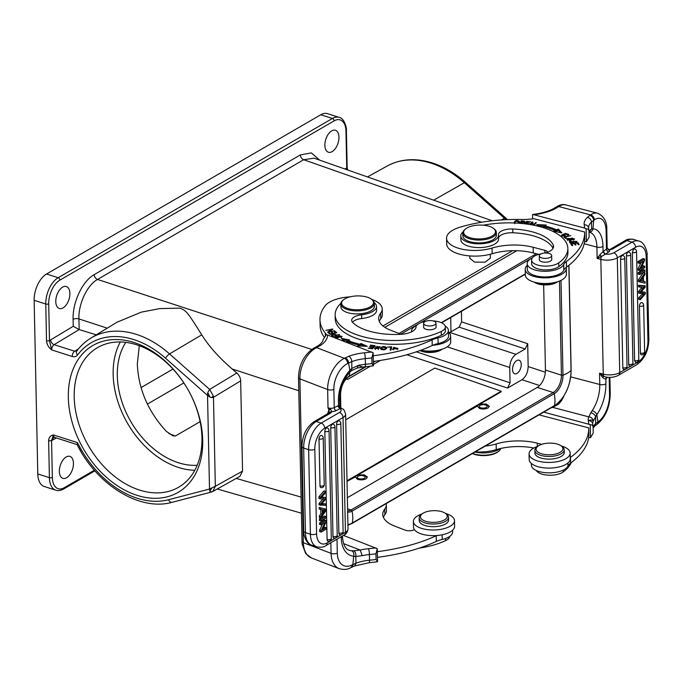 <?xml version="1.0" encoding="UTF-8"?>
<svg xmlns="http://www.w3.org/2000/svg" width="683" height="683" viewBox="0 0 683 683"><rect width="100%" height="100%" fill="white"/><g stroke="black" fill="none" stroke-linecap="round" stroke-linejoin="round"><path stroke-width="1.02" d="M607.409 248.757L609.637 249.799A6.915 3.014 -1.2 0 1 608.655 251.976A2.519 1.895 55.2 0 1 606.487 249.15L603.311 251.361A2.519 1.895 -124.8 0 0 605.48 254.178A7.965 3.466 178.8 0 0 613.744 252.804A4.405 3.116 59.9 0 1 617.312 257.875L619.72 372.619L637.999 362.007A16.776 9.34 -72.3 0 0 647.928 340.954L646.161 256.407A16.776 9.34 -72.3 0 0 635.591 247.263A4.405 3.116 -120.1 0 0 632.031 242.183L613.744 252.804M603.311 251.361L605.3 254.281L608.655 251.976M599.964 254.708L597.138 258.422L596.908 247.101A4.405 1.912 178.8 0 0 602.987 246.418L603.098 251.523L599.964 254.708L601.339 256.501L605.3 254.281M597.138 258.422L601.339 256.501A4.405 2.169 -75.3 0 0 600.844 259.395L597.138 258.422M633.892 239.485L638.87 241.073A21.173 11.79 -72.3 0 0 632.031 242.183L627.054 240.595A4.405 3.116 -120.1 0 0 624.919 240.749C626.909 239.195 629.897 238.777 633.892 239.485A21.173 11.79 107.7 0 0 627.054 240.595L612.335 249.141L608.809 249.867M606.513 377.153L605.761 378.706C605.189 379.244 604.114 378.8 602.534 377.375L603.849 376.29L606.256 377.11M592.724 423.784A29.147 12.687 -1.2 0 1 592.716 423.605L592.716 423.605A29.147 12.687 -1.2 0 1 593.228 421.104L595.593 416.809C594.953 414.701 593.365 413.36 590.829 412.771L592.135 410.696A4.405 2.271 34.7 0 1 596.865 414.641A29.352 14.471 104.7 0 0 605.864 383.812L605.983 378.561A2.519 1.895 55.2 0 1 606.53 377.153M565.755 204.883C563.398 204.157 560.683 204.593 557.618 206.172A4.405 3.449 60.4 0 1 559.889 205.924L558.831 206.582L590.607 214.914A25.373 12.507 -75.3 0 1 597.523 213.207L565.755 204.883A25.373 12.507 104.7 0 0 559.889 205.924M589.873 215.418L587.423 217.331C589.822 218.039 591.162 219.619 591.461 222.069L591.64 228.796L592.972 228.822L593.664 220.353L594.389 219.849A4.405 3.321 -124.8 0 0 590.607 214.914L589.873 215.418A4.405 3.321 55.2 0 1 593.664 220.353L591.461 222.069A29.147 12.687 -1.2 0 0 588.618 227.704L588.644 227.994A4.405 3.953 170.4 0 0 584.221 224.775A125.8 54.751 178.8 0 1 584.554 228.037L586.125 228.711C588.037 228.899 589.002 229.804 589.019 231.435L588.644 227.994M602.987 246.418A29.352 14.471 104.7 0 0 592.972 228.822A4.405 3.808 91.8 0 1 589.181 232.246M589.019 231.486A29.147 12.687 178.8 0 1 589.25 230.871L591.64 228.796L589.07 232.22M589.25 230.871L588.968 232.331M589.019 231.435L589.13 237.095L586.398 241.782L584.554 241.551M555.023 208.836L553.017 208.921L556.474 206.872L558.831 206.582L555.023 208.836A41.936 18.253 -1.2 0 1 533.952 214.769L584.554 228.037M532.783 214.445L533.952 214.769M586.398 241.782L586.125 228.711M532.535 214.547L532.62 218.901M566.361 261.504A20.968 9.127 -1.2 0 0 563.714 264.509A18.45 8.034 178.8 0 1 561.153 267.318A18.45 8.034 178.8 0 1 540.518 271.049A18.45 8.034 178.8 0 1 527.174 263.629L527.293 269.298A18.45 8.034 -1.2 0 0 540.629 276.717A18.45 8.034 -1.2 0 0 561.272 272.978A18.45 8.034 -1.2 0 0 563.834 270.169A20.968 9.127 178.8 0 1 566.122 267.437A20.968 9.127 178.8 0 1 566.48 267.164L566.361 261.504A125.8 54.751 178.8 0 0 584.639 232.263A125.8 54.751 178.8 0 0 584.631 231.998L534.038 218.731A41.936 18.253 -1.2 0 1 520.429 219.465A96.448 41.979 178.8 0 0 459.779 227.268A29.352 12.772 178.8 0 0 451.207 231.187A29.352 12.772 178.8 0 0 446.562 238.282L446.682 243.951A29.352 12.772 -1.2 0 0 462.22 254.844A29.352 12.772 -1.2 0 0 492.153 253.734A37.744 16.426 178.8 0 1 533.269 252.932L538.742 254.366M527.174 263.629A18.45 8.034 178.8 0 1 527.532 261.99A18.45 8.034 178.8 0 1 530.093 259.173A18.45 8.034 178.8 0 1 532.39 257.875M547.681 252.198A6.292 2.741 -1.2 0 0 544.846 250.337L533.15 247.272A37.744 16.426 -1.2 0 0 492.042 248.074A29.352 12.772 178.8 0 1 462.101 249.184A29.352 12.772 178.8 0 1 446.562 238.282M520.625 223.384L520.95 222.795L525.116 221.787L524.202 221.104L521.249 220.814L519.883 223.324M518.73 223.23L519.387 221.454C516.638 219.892 514.837 220.387 513.975 222.94L513.983 222.965M530.46 224.639L532.185 222.778L532.612 225.023M533.927 225.279L536.326 222.684L535.651 222.581L533.397 225.006L532.842 222.129L532.117 222.009L529.786 224.519M553.759 231.136L561.844 232.929L558.318 229.053L556.654 229.812A72.757 31.666 -1.2 0 0 544.983 225.936L546.255 225.049L536.667 224.579L542.737 227.482L543.839 226.722A70.656 30.752 178.8 0 1 555.185 230.487L553.759 231.136M525.654 223.922L526.234 223.128L529.547 223.136L526.508 222.76L527.216 221.787L530.734 221.813L526.755 221.326L524.928 223.836M573.703 239.75L574.557 238.837L567.829 238.444L566.95 239.383L573.703 239.75M563.851 237.018L565.814 238.495L566.591 238.299L565.037 237.129L570.834 235.601L563.851 237.018M571.039 240.834L569.315 241.859L576.136 241.441L575.154 242.013L575.496 242.328L576.998 241.406L572.806 241.347L572.866 242.149L570.817 242.508L570.245 241.859L571.048 241.227M570.698 243.635L571.91 245.624L572.772 245.513L571.773 243.874L574.258 243.549L575.163 245.026L576.017 244.907L575.112 243.438L577.348 243.139L578.313 244.71L579.175 244.599L577.997 242.678L570.698 243.635M565.234 235.772L563.671 235.908L562.28 235.174L567.974 234.448L567.334 235.072L567.991 235.302L568.845 234.44L565.464 233.381L561.392 235.2L565.242 236.181M498.556 238.179A12.584 5.473 178.8 0 1 512.839 232.766A47.801 20.806 178.8 0 1 532.117 235.541A47.801 20.806 178.8 0 1 553.042 248.339M531.579 260.035L531.664 263.809A14.676 6.386 -1.2 0 0 538.409 269.017A14.676 6.386 -1.2 0 0 550.754 269.52A14.676 6.386 -1.2 0 0 558.839 266.635A61.641 26.825 -1.2 0 0 567.94 252.206L567.855 248.424A61.641 26.825 178.8 0 1 558.762 262.861A14.676 6.386 178.8 0 1 538.332 265.243A14.676 6.386 178.8 0 1 531.579 260.035A14.676 6.386 178.8 0 1 541.209 253.82M460.76 235.985L460.837 239.759A18.868 8.213 -1.2 0 0 469.52 246.452A18.868 8.213 -1.2 0 0 497.087 242.269A18.868 8.213 -1.2 0 0 498.573 238.973L498.496 235.2A18.868 8.213 178.8 0 1 488.755 242.627A18.868 8.213 178.8 0 1 469.443 242.678A18.868 8.213 178.8 0 1 460.76 235.985A18.868 8.213 178.8 0 1 462.963 232.024M566.48 267.164A125.8 54.751 -1.2 0 0 584.759 237.923L584.639 232.263M566.122 267.437A20.55 8.939 178.8 0 1 566.284 268.479A20.55 8.939 178.8 0 1 563.04 273.439A20.55 8.939 178.8 0 1 540.057 277.597A20.55 8.939 178.8 0 1 525.201 269.341A20.55 8.939 178.8 0 1 527.208 265.363M525.201 269.341L525.321 275.001A20.55 8.939 -1.2 0 0 540.176 283.266A20.55 8.939 -1.2 0 0 563.159 279.108A20.55 8.939 -1.2 0 0 566.403 274.139L566.284 268.479M534.695 282.267A14.676 6.386 -1.2 0 0 543.344 284.299A14.676 6.386 -1.2 0 0 557.337 281.797M534.234 282.139L534.268 282.173A13.421 5.84 -1.2 0 0 543.591 284.888A13.421 5.84 -1.2 0 0 557.755 281.678L557.789 281.652M490.292 254.255L490.377 258.14L485.101 262.195L474.557 262.101L469.827 258.319L469.776 255.92M481.566 222.248L303.696 159.72L314.095 158.174L492.23 220.771M96.269 334.824L79.168 329.573L73.243 326.295L50.687 339.861A4.192 2.937 -121 0 0 54.119 344.676L79.168 329.573L78.921 318.918C78.306 303.926 87.228 285.016 97.541 279.449L311.772 349.448M201.767 334.832L169.546 353.905A92.316 65.312 59.9 0 0 136.301 334.354A92.316 65.312 59.9 0 0 90.899 338.085L117.058 322.197L141.304 312.148L159.685 308.605L179.885 308.144C186.638 310.748 187.449 312.233 201.767 334.832C208.691 346.05 218.842 357.44 232.203 368.999L298.761 390.744M46.538 341.013C46.896 344.463 48.604 347.434 51.669 349.918L49.483 340.8L46.538 341.013L45.761 304.029L34.15 300.324L37.787 473.951A20.968 11.671 107.7 0 0 44.224 486.484L55.835 490.189A20.968 11.671 -72.3 0 1 49.398 477.656L48.63 440.672C48.843 437.41 50.448 435.498 53.453 434.951L77.538 442.635L77.077 444.462C96.858 484.828 139.742 511.584 172.176 502.295L211.371 492.059L212.823 491.47L210.509 491.991L212.823 491.47L215.333 486.287L209.502 489.037L209.835 491.248L211.841 488.038M68.326 397.463A84.914 60.078 -120.1 0 0 137.121 495.354A84.914 60.078 -120.1 0 0 202.714 440.373A84.914 60.078 -120.1 0 0 133.919 342.482A84.914 60.078 -120.1 0 0 68.326 397.463M50.687 339.861A8.384 4.67 107.7 0 0 49.483 340.8L48.706 303.815A2.1 0.914 178.8 0 1 45.761 304.029A20.968 11.671 -72.3 0 1 58.183 277.716L332.382 118.475A20.968 11.671 -72.3 0 1 339.152 117.374L327.541 113.66A20.968 11.671 107.7 0 0 320.771 114.761L46.564 274.003A20.968 11.671 107.7 0 0 34.15 300.324M347.229 169.802L346.742 168.163A2.1 0.914 -1.2 0 0 347.177 167.6L346.401 130.607A2.1 0.914 178.8 0 1 345.965 131.179A18.868 10.51 -72.3 0 0 334.081 120.891L59.882 280.132A2.1 1.486 59.9 0 0 58.183 277.716L46.564 274.003M63.058 307.896A11.534 6.42 107.7 0 0 69.675 296.405A11.534 6.42 107.7 0 0 66.345 286.527A11.534 6.42 107.7 0 0 62.623 287.133A11.534 6.42 107.7 0 0 55.997 298.625A11.534 6.42 107.7 0 0 59.327 308.503A11.534 6.42 107.7 0 0 63.058 307.896M332.126 151.626A11.534 6.42 107.7 0 0 338.751 140.135A11.534 6.42 107.7 0 0 335.421 130.265A11.534 6.42 107.7 0 0 331.699 130.871A11.534 6.42 107.7 0 0 325.074 142.363A11.534 6.42 107.7 0 0 328.403 152.232A11.534 6.42 107.7 0 0 332.126 151.626M55.835 490.189C57.782 491.026 60.377 490.633 63.621 489.011A2.1 1.486 59.9 0 0 64.228 487.73A18.868 10.51 -72.3 0 1 52.343 477.443L51.566 440.45A8.384 4.67 107.7 0 0 52.779 439.989A4.192 2.988 -119.2 0 1 54.008 437.41L54.734 437.453A4.192 2.331 107.7 0 1 53.453 434.951L51.566 440.45A2.1 0.914 178.8 0 1 48.63 440.672M210.509 491.991L209.835 491.248M213.327 395.909L211.602 397.574L213.472 397.301L213.327 395.909L209.655 389.43L207.769 392.537L207.538 395.414L209.963 397.096L207.769 392.537M211.602 397.574L209.963 397.096M240.664 380.875L242.55 471.116L215.333 486.287L213.472 397.301L240.664 380.875C240.493 377.827 239.221 375.206 236.839 373.012L232.203 368.999M242.55 471.116L239.946 476.35M384.836 327.336L516.792 250.704M543.659 284.896L545.444 370.066A13.839 7.701 -72.3 0 1 537.248 387.432L347.357 497.711M461.409 311.32L461.623 321.881L459.147 327.14L525.201 348.97L527.686 343.711L528.164 366.566C527.899 372.517 525.833 376.905 521.957 379.722L539.613 385.554M449.115 332.792L459.147 327.14M525.201 348.97L515.955 354.34C512.079 357.158 510.005 361.538 509.749 367.488L510.073 382.804L507.589 388.064L521.957 379.722M517.005 373.405A7.129 3.97 107.7 0 0 521.103 366.301A7.129 3.97 107.7 0 0 519.037 360.197A7.129 3.97 107.7 0 0 516.741 360.573A7.129 3.97 107.7 0 0 512.643 367.676A7.129 3.97 107.7 0 0 514.7 373.78A7.129 3.97 107.7 0 0 517.005 373.405M380.311 360.445L373.396 364.466M370.314 366.25L347.673 379.406L346.204 378.886M66.61 477.75A11.534 6.42 107.7 0 0 73.235 466.258A11.534 6.42 107.7 0 0 69.905 456.381A11.534 6.42 107.7 0 0 66.183 456.987A11.534 6.42 107.7 0 0 59.558 468.478A11.534 6.42 107.7 0 0 62.887 478.356A11.534 6.42 107.7 0 0 66.61 477.75M501.365 219.952L504.43 218.244L464.32 182.711A4.192 1.255 131.5 0 1 465.627 182.481L506.223 218.432L504.43 218.244L505.787 219.687M507.324 219.619L506.257 218.466M386.16 503.627A29.352 12.772 178.8 0 1 386.313 504.797A29.352 12.772 178.8 0 1 384.76 509.04A37.744 16.426 -1.2 0 0 382.77 514.487A37.744 16.426 -1.2 0 0 394.928 526.209L405.147 530.136A6.292 2.741 -1.2 0 0 414.393 529.632A20.55 8.939 -1.2 0 0 436.71 535.532A20.968 9.127 -1.2 0 0 436.206 535.754A125.8 54.751 178.8 0 1 377.315 551.685M436.71 535.532A20.55 8.939 -1.2 0 0 449.158 532.509A20.55 8.939 -1.2 0 0 454.596 526.277L454.477 520.617A20.55 8.939 178.8 0 1 449.038 526.849A20.55 8.939 178.8 0 1 426.542 529.513A20.55 8.939 178.8 0 1 413.394 521.471A20.55 8.939 178.8 0 1 418.833 515.238A20.55 8.939 178.8 0 1 422.009 513.966M413.394 521.471L413.514 527.139A20.55 8.939 -1.2 0 0 414.393 529.632M383.402 517.304A37.744 16.426 178.8 0 1 384.879 514.7A29.352 12.772 -1.2 0 0 386.433 510.457L386.313 504.797M376.077 559.488L375.957 553.828L377.255 548.68L377.528 561.75L369.144 562.715A4.405 0.683 84.5 0 0 369.52 560.205A130.205 56.672 -1.2 0 0 376.077 559.488L377.528 561.75M377.255 548.68L343.429 535.421M353.751 550.831L360.197 550.02L362.169 555.68L355.783 556.483C356.142 553.793 355.467 551.907 353.751 550.831L351.608 550.771A4.405 3.415 -84.9 0 1 353.726 556.227L352.821 564.619A4.405 2.886 -116.1 0 1 351.54 567.325L354.742 565.908L355.997 563.219L351.907 565.072A20.968 12.926 -69 0 1 337.3 553.145L337.001 539.152M341.261 536.676L341.287 537.854A29.352 18.091 111 0 0 353.726 556.227L355.783 556.483L355.997 563.219A29.147 12.687 178.8 0 1 369.52 560.205L369.401 554.545A4.405 0.683 -95.5 0 0 368.521 548.705A33.544 14.599 -1.2 0 0 360.197 550.02L343.609 543.642M354.699 565.925L369.144 562.715M327.584 413.864L328.89 409.971L328.028 407.853L330.606 409.211L331.716 411.507L329.232 412.558L328.89 409.971L330.606 409.211M340.894 408.135L340.288 408.571L338.239 405.693A2.519 1.648 -116.1 0 0 340.134 408.665A7.965 3.466 178.8 0 1 339.468 412.472L321.181 423.093L316.203 421.505A4.405 3.116 59.9 0 0 314.078 421.659L329.035 412.967L330.922 412.95L329.232 412.558M348.014 528.915L345.615 414.163A12.371 5.387 178.8 0 1 343.028 417.552L345.436 532.296A12.371 5.387 -1.2 0 0 348.014 528.915C347.502 532.142 346.221 534.166 344.164 534.994A4.405 3.116 -120.1 0 0 345.436 532.296L327.157 542.908A4.405 3.116 59.9 0 1 325.885 545.606C323.896 547.16 320.908 547.578 316.912 546.878A21.173 11.79 -72.3 0 1 310.415 534.217L308.639 449.67L303.662 448.082A21.173 11.79 107.7 0 1 307.179 432.382A21.173 11.79 107.7 0 1 316.203 421.505L330.922 412.95L331.596 411.653L329.36 412.541M331.716 411.507L331.596 411.653A6.915 3.014 -1.2 0 0 336.147 410.62L340.288 408.571M315.315 348.339A25.373 15.632 111 0 0 299.905 378.886A4.405 1.912 178.8 0 1 298.488 377.52C298.923 364.773 303.884 355.066 313.386 348.39A4.405 2.732 -120.6 0 1 315.315 348.339L316.605 347.63L344.36 358.302A4.405 2.886 63.9 0 1 347.681 363.51A20.968 12.926 -69 0 0 333.867 389.336A4.405 1.912 178.8 0 1 327.644 389.549L299.905 378.886L303.337 542.695L331.076 553.367A4.405 1.912 -1.2 0 0 337.3 553.145M365.038 366.814L362.827 367.07L358.182 365.448L357.252 368.035L351.608 370.587L351.813 368.47L358.182 365.448A29.147 12.687 178.8 0 1 365.414 364.304A4.405 0.683 84.5 0 1 365.038 366.814L373.422 365.849L371.979 363.587L371.859 357.926L373.149 352.778L373.422 365.849M345.615 414.163C343.31 406.974 342.618 409.791 341.09 408.041L339.716 405.95L339.571 399.12C339.716 388.917 343.139 379.927 349.833 372.15A4.405 1.878 -137.3 0 0 349.833 370.408A29.352 18.091 111 0 0 338.409 400.46L338.512 405.565L339.682 406.24M371.859 357.926A130.205 56.672 178.8 0 1 365.294 358.643A29.147 12.687 -1.2 0 0 351.805 361.64L351.813 368.47L349.833 370.408L348.595 363.066L351.805 361.64C351.583 359.156 350.584 357.371 348.817 356.287L345.274 357.858A4.405 2.886 -116.1 0 1 348.595 363.066L347.681 363.51M323.255 339.34L326.337 334.679L327.575 335.003L373.149 352.778M320.515 345.41L316.605 347.63L314.675 347.681L318.21 345.666L320.515 345.41A41.936 18.253 -1.2 0 0 327.575 335.003M326.406 334.687A41.936 18.253 -1.2 0 0 325.33 333.142A96.448 41.979 178.8 0 1 319.977 319.815A96.448 41.979 178.8 0 1 325.057 305.89A29.352 12.772 178.8 0 1 331.281 301.22A29.352 12.772 178.8 0 1 350.148 296.84M379.296 321.403A37.744 16.426 178.8 0 1 380.781 318.799A29.352 12.772 -1.2 0 0 382.326 314.564L382.207 308.895A29.352 12.772 178.8 0 1 380.662 313.138A37.744 16.426 -1.2 0 0 378.672 318.585A37.744 16.426 -1.2 0 0 390.821 330.307L401.041 334.235A6.292 2.741 -1.2 0 0 401.228 334.311M319.977 319.815L320.096 325.475A96.448 41.979 -1.2 0 0 323.998 336.864M373.328 361.444A125.8 54.751 -1.2 0 0 432.219 345.521A20.968 9.127 178.8 0 1 432.723 345.291A20.968 9.127 178.8 0 1 438.127 343.558A18.45 8.034 -1.2 0 0 443.634 341.679A18.45 8.034 -1.2 0 0 448.518 336.079L448.398 330.418A18.45 8.034 178.8 0 1 443.515 336.019A18.45 8.034 178.8 0 1 438.008 337.897A20.968 9.127 -1.2 0 0 432.1 339.861A125.8 54.751 178.8 0 1 373.208 355.783M420.813 350.251A20.55 8.939 -1.2 0 0 445.29 347.937A20.55 8.939 -1.2 0 0 450.729 341.696L450.609 336.036A20.55 8.939 178.8 0 1 445.171 342.277A20.55 8.939 178.8 0 1 432.723 345.291M448.432 332.143A20.55 8.939 178.8 0 1 450.609 336.036M411.576 331.836L411.576 331.81A6.292 2.741 -1.2 0 0 411.576 331.81A18.45 8.034 178.8 0 1 411.507 331.195A18.45 8.034 178.8 0 1 416.391 325.595A18.45 8.034 178.8 0 1 416.775 325.407M445.137 325.987A18.45 8.034 178.8 0 1 448.398 330.418M371.706 299.402A29.352 12.772 178.8 0 1 382.207 308.895M393.195 347.989L393.878 347.348L397.113 348.364L392.426 349.226L397.984 348.39L393.195 347.989M335.396 336.506L334.858 337.24L341.491 337.06L342.046 336.309L335.396 336.506L335.695 337.462M339.485 334.568L336.48 335.037C333.808 333.774 332.16 333.859 331.528 335.293L333.082 336.412L339.485 334.568M345.675 341.961L346.853 341.38A72.757 31.666 -1.2 0 0 358.857 345.069L357.644 345.974L367.283 346.298L360.966 343.489L359.924 344.266A70.656 30.752 178.8 0 1 348.27 340.68L349.645 340.014L341.415 338.35L344.659 341.568M375.061 345.718L370.57 345.086L370.271 345.453L373.96 345.974L373.08 347.041L369.759 346.571L369.46 346.938L372.781 347.408L371.996 348.373L368.137 348.236L372.483 348.851L375.061 345.718M336.821 332.715L334.824 331.084L334.038 331.281L335.677 332.612L333.398 333.176L331.921 331.964L331.135 332.16L332.612 333.364L330.563 333.867L328.984 332.578L328.199 332.766L330.128 334.346L336.821 332.715M334.499 330.794L328.762 331.614L332.715 329.001L325.774 330.41L331.511 329.59L327.558 332.203L334.499 330.794M380.602 348.885C383.615 350.499 385.613 350.029 386.587 347.476C383.598 345.88 381.601 346.349 380.602 348.885L380.491 348.458M386.689 347.895L386.604 348.356M391.675 346.819L387.62 347.118L390.753 347.186L390.138 350.08L390.983 350.106L391.675 346.819M376.581 347.826L377.127 346.375L379.364 347.305L380.149 347.348L380.166 346.742L375.232 347.007L378.322 348.484L374.566 348.441L379.167 348.424L376.077 346.913L376.102 348.048M352.471 322.222A12.584 5.473 178.8 0 1 361.683 318.551A18.868 8.213 -1.2 0 0 376.598 310.193L376.521 306.419A18.868 8.213 178.8 0 1 361.606 314.778A12.584 5.473 -1.2 0 0 351.66 320.353A12.584 5.473 -1.2 0 0 352.616 322.376A47.801 20.806 -1.2 0 0 364.372 329.513A47.801 20.806 -1.2 0 0 400.579 334.346A16.776 7.3 -1.2 0 0 415.998 327.174A14.676 6.386 178.8 0 1 425.654 321.326M335.148 314.957L335.225 318.73A61.641 26.825 -1.2 0 0 355.075 337.88A61.641 26.825 -1.2 0 0 441.32 335.268A14.676 6.386 -1.2 0 0 445.401 330.717L445.325 326.944A14.676 6.386 178.8 0 1 441.235 331.494A61.641 26.825 178.8 0 1 354.998 334.107A61.641 26.825 178.8 0 1 335.148 314.957A61.641 26.825 178.8 0 1 340.399 303.79A18.868 8.213 178.8 0 1 340.86 303.354M397.105 348.236L397.865 348.953M393.28 349.909L393.263 349.115M397.13 349.67L397.113 348.364M341.218 336.668L341.705 336.898M339.425 335.686L341.21 336.36L337.419 337.88L335.695 337.197L339.425 335.686M335.729 335.643L333.441 336.309M333.432 335.916L332.314 335.037L332.339 336.173M332.348 335.916L332.331 335.114C333.116 334.2 334.243 334.252 335.72 335.259M360.966 343.489L360.983 344.625L364.551 346.204M358.874 346.016L358.857 345.069M342.84 339.767L348.279 340.86M354.153 343.822A70.656 30.752 -1.2 0 1 348.296 341.816L348.27 340.68M358.857 345.128A70.656 30.752 -1.2 0 0 359.95 345.393L360.983 344.625M359.924 344.266L359.95 345.393M372.807 348.467L372.781 347.408M373.106 348.099L373.08 347.041M373.985 347.032L373.96 345.974M334.824 331.084L334.841 331.938M329.01 333.432L328.984 332.578M331.938 332.809L331.921 331.964M331.528 330.12L331.511 329.59M332.723 329.471L332.715 329.001M380.67 348.996L381.379 348.236M385.844 347.963L386.535 348.492M385.835 349.244L385.835 347.86L384.7 349.269L381.353 348.467L382.437 347.109L385.835 347.86M390.77 347.929L391.436 347.946M390.403 350.089L390.753 347.186M374.643 348.142L374.651 348.714M433.013 320.908A14.676 6.386 178.8 0 1 440.595 322.385A14.676 6.386 178.8 0 1 445.325 326.944M340.817 303.952L340.885 306.974A16.776 7.3 -1.2 0 0 346.281 312.182A16.776 7.3 -1.2 0 0 364.449 313.181A16.776 7.3 -1.2 0 0 374.421 306.274L374.361 303.252A16.776 7.3 178.8 0 1 369.921 308.34A16.776 7.3 178.8 0 1 346.221 309.16A16.776 7.3 178.8 0 1 340.817 303.952A16.776 7.3 178.8 0 1 342.832 300.383L343.558 299.786A15.931 6.932 178.8 0 1 345.863 298.343A15.931 6.932 178.8 0 1 368.376 297.566A15.931 6.932 178.8 0 1 371.45 299.205A15.931 6.932 178.8 0 1 369.281 307.35A15.931 6.932 178.8 0 1 346.776 308.127A15.931 6.932 178.8 0 1 343.558 299.786M371.45 299.205L372.192 299.769A16.776 7.3 178.8 0 1 374.361 303.252M374.284 302.654A18.868 8.213 178.8 0 1 376.521 306.419M423.673 326.662A6.292 2.741 -1.2 0 0 423.58 327.166A6.292 2.741 -1.2 0 0 425.611 329.121A6.292 2.741 -1.2 0 0 434.499 328.813A6.292 2.741 -1.2 0 0 436.164 326.901A6.292 2.741 -1.2 0 0 436.044 326.406M423.989 322.427A6.181 2.689 178.8 0 1 430.845 320.583A6.181 2.689 178.8 0 1 435.976 323.127A6.181 2.689 178.8 0 1 435.6 324.084A6.181 2.689 178.8 0 1 428.736 325.928A6.181 2.689 178.8 0 1 423.605 323.383A6.181 2.689 178.8 0 1 423.989 322.427M420.361 350.413A14.676 6.386 -1.2 0 0 425.202 351.608A14.676 6.386 -1.2 0 0 441.662 349.354M419.951 350.558A13.421 5.84 -1.2 0 0 425.663 352.223A13.421 5.84 -1.2 0 0 442.089 349.235L442.123 349.209M321.001 524.877L319.507 524.399L319.473 523.016L324.604 520.036L326.098 520.514L326.124 522L322.222 530.059L326.243 527.72L326.278 529.103L321.147 532.083L321.121 530.597L325.023 522.538L321.001 524.877L320.967 523.494L319.473 523.016M321.147 532.083L319.653 531.605L319.627 530.119L322.624 523.929M323.127 528.19L324.749 527.242L326.243 527.72M320.677 509.458L319.183 508.98L319.149 507.452L325.859 509.134L325.885 510.696L320.856 518.124L320.822 516.485L322.35 514.308L322.256 509.757L320.677 509.458L320.643 507.93L319.149 507.452M320.856 518.124L319.362 517.646L319.328 516.006L320.856 513.838L320.762 509.475M320.916 520.967L319.422 520.489L319.396 519.046L324.519 516.066L326.013 516.544L326.039 517.987L320.916 520.967L320.882 519.524L319.396 519.046M327.089 539.561A2.723 1.187 -1.2 0 0 329.889 539.561A2.723 1.187 -1.2 0 0 331.306 538.486A2.723 2.723 0 0 1 328.002 541.209A2.715 1.511 -72.3 0 1 327.089 539.561L324.826 431.511A2.715 1.511 -72.3 0 1 326.44 428.096A2.715 1.511 -72.3 0 1 327.174 427.925L327.439 428.01M336.608 424.339A2.715 1.511 -72.3 0 1 338.222 420.924A2.715 1.511 -72.3 0 1 338.956 420.754A2.715 1.511 -72.3 0 1 339.169 420.813A2.723 2.723 0 0 1 340.826 423.264A2.723 1.187 178.8 0 1 340.108 424.092A2.723 1.187 178.8 0 1 336.608 424.339L338.888 533.047A2.723 1.187 -1.2 0 0 342.379 532.8A2.723 1.187 -1.2 0 0 343.105 531.972L340.826 423.264M343.105 531.972A2.723 2.723 0 0 1 339.793 534.687A2.715 1.511 -72.3 0 1 338.888 533.047M333.065 424.177A2.715 1.511 -72.3 0 1 333.278 424.237A2.723 2.723 0 0 1 334.935 426.687A2.723 1.187 178.8 0 1 334.209 427.515A2.723 1.187 178.8 0 1 330.717 427.763A2.715 1.511 -72.3 0 1 332.322 424.348A2.715 1.511 -72.3 0 1 333.065 424.177M332.988 536.462A2.723 1.187 -1.2 0 0 336.488 536.223A2.723 1.187 -1.2 0 0 337.214 535.395A2.723 2.723 0 0 1 333.902 538.11A2.715 1.511 -72.3 0 1 332.988 536.462L330.717 427.763M321.369 435.404A2.715 1.511 -72.3 0 1 321.582 435.464A2.723 2.723 0 0 1 323.238 437.914A2.723 1.187 178.8 0 1 322.513 438.742A2.723 1.187 178.8 0 1 319.021 438.99A2.715 1.511 -72.3 0 1 320.626 435.583A2.715 1.511 -72.3 0 1 321.369 435.404M320.003 485.937A2.723 1.187 -1.2 0 0 323.503 485.69A2.723 1.187 -1.2 0 0 324.22 484.862A2.723 2.723 0 0 1 320.908 487.585A2.715 1.511 -72.3 0 1 320.003 485.937L319.021 438.99M323.324 498.453L319.063 503.491L319.098 504.882L325.774 505.369L325.748 503.917L321.292 504.225L325.646 499.256L325.612 497.523L321.155 497.514L325.518 492.836L325.484 491.359L320.421 497.224L320.455 498.897L318.961 498.428L318.927 496.746L323.99 490.881L325.484 491.359M325.748 503.917L321.958 503.593M325.612 497.523L321.667 497.002M319.627 530.119L321.121 530.597M326.098 520.514L320.967 523.494M320.856 513.838L322.35 514.308M319.328 516.006L320.822 516.485M320.643 507.93L325.859 509.134M322.888 513.548L325.33 510.192L322.811 509.851L322.888 513.548M323.836 509.714L322.794 511.106M326.013 516.544L320.882 519.524M320.592 505.36L320.558 503.969L324.818 498.931L320.455 498.897M320.558 503.969L319.063 503.491M320.421 497.224L318.927 496.746M377.434 557.345A125.8 54.751 -1.2 0 0 436.326 541.414A20.968 9.127 178.8 0 1 442.234 539.459A18.45 8.034 -1.2 0 0 447.732 537.581A18.45 8.034 -1.2 0 0 452.616 531.98L452.581 530.256M419.251 548.125A61.641 26.825 -1.2 0 0 445.615 540.603A14.676 6.386 -1.2 0 0 449.687 536.454M445.564 513.471A20.55 8.939 178.8 0 1 454.477 520.617M419.191 517.953L419.242 520.6A14.676 6.386 -1.2 0 0 420.6 523.195A14.676 6.386 -1.2 0 0 437.137 526.465A14.676 6.386 -1.2 0 0 448.594 519.985L448.535 517.338A14.676 6.386 178.8 0 1 437.077 523.827A14.676 6.386 178.8 0 1 420.54 520.548A14.676 6.386 178.8 0 1 419.191 517.953A14.676 6.386 178.8 0 1 420.959 514.828L422.034 513.94A13.421 5.84 178.8 0 1 433.722 510.671A13.421 5.84 178.8 0 1 445.529 513.445A13.421 5.84 178.8 0 1 446.016 513.855A13.421 5.84 178.8 0 1 439.468 521.718A13.421 5.84 178.8 0 1 421.659 519.174A13.421 5.84 178.8 0 1 422.034 513.94M445.529 513.445L446.648 514.29A14.676 6.386 178.8 0 1 447.186 514.743A14.676 6.386 178.8 0 1 448.535 517.338M472.602 453.435A16.776 7.3 -1.2 0 0 475.018 454.212A16.776 7.3 -1.2 0 0 498.189 451.617A16.776 7.3 -1.2 0 0 498.829 451.13A16.776 7.3 -1.2 0 0 500.733 448.458M472.371 453.563A15.931 6.932 -1.2 0 0 475.488 454.647A15.931 6.932 -1.2 0 0 497.497 452.18A15.931 6.932 -1.2 0 0 498.103 451.728L498.829 451.13M475.214 451.915A29.352 12.772 -1.2 0 0 496.259 449.636L496.14 443.967A37.744 16.426 -1.2 0 1 537.256 443.173L541.704 444.334M496.14 443.967A29.352 12.772 178.8 0 1 485.314 446.05M531.365 463.467L531.4 465.191A18.45 8.034 -1.2 0 0 544.735 472.61A18.45 8.034 -1.2 0 0 565.37 468.88A18.45 8.034 -1.2 0 0 567.94 466.071A20.968 9.127 178.8 0 1 570.578 463.065A125.8 54.751 -1.2 0 0 588.866 433.816L588.746 428.156A125.8 54.751 178.8 0 0 588.737 427.899L539.015 414.863M588.746 428.156A125.8 54.751 178.8 0 1 570.467 457.405A20.968 9.127 -1.2 0 0 570.245 457.567M561.23 445.914A20.55 8.939 178.8 0 1 570.151 453.051A20.55 8.939 178.8 0 1 566.899 458.02A20.55 8.939 178.8 0 1 543.916 462.178A20.55 8.939 178.8 0 1 529.06 453.913A20.55 8.939 178.8 0 1 532.313 448.944A20.55 8.939 178.8 0 1 537.675 446.409M529.06 453.913L529.18 459.574A20.55 8.939 -1.2 0 0 544.035 467.838A20.55 8.939 -1.2 0 0 567.018 463.68A20.55 8.939 -1.2 0 0 570.271 458.711L570.151 453.051M588.661 437.453L590.505 437.683L590.232 424.604L543.694 412.148M590.232 424.604C592.144 424.792 593.1 425.705 593.117 427.327L593.237 432.988L590.505 437.683M550.831 407.999A41.936 18.253 -1.2 0 0 552.726 407.392A4.405 2.331 -108.7 0 0 552.24 407.179M592.716 423.605L592.75 423.887A4.405 3.953 170.4 0 0 592.75 423.887A4.405 3.953 170.4 0 0 588.328 420.668A125.8 54.751 178.8 0 1 588.652 423.938M592.75 423.895L593.117 427.327M593.117 427.379A29.147 12.687 178.8 0 1 595.661 423.648L597.89 421.915L596.865 414.641L595.593 416.809L595.661 423.648L594.637 426.158L597.42 424.049A4.405 3.321 -124.8 0 0 598.615 421.411A20.968 10.339 -75.3 0 0 609.535 394.663A4.405 1.912 -1.2 0 0 610.235 393.596C609.919 406.88 605.65 417.031 597.42 424.049M590.829 412.771L588.823 416.861C591.427 417.245 592.895 418.662 593.228 421.104C592.451 419.849 590.821 419.704 588.328 420.668A33.544 14.599 -1.2 0 1 588.823 416.861L552.726 407.392L558.429 404.268L561.17 401.16A4.405 2.066 32.2 0 0 560.162 400.998M598.615 421.411L597.89 421.915A4.405 3.321 55.2 0 1 596.711 424.553M558.429 404.268L557.106 403.986M570.74 376.879L599.785 384.495L599.546 373.174L603.251 374.147A4.405 2.169 -75.3 0 0 603.849 376.29L599.546 373.174L602.534 377.375M496.259 449.636A37.744 16.426 178.8 0 1 533.841 448.014M536.326 470.502A14.676 6.386 -1.2 0 0 542.712 474.352A14.676 6.386 -1.2 0 0 563.142 471.97A61.641 26.825 -1.2 0 0 571.261 462.562M474.958 452.061A18.868 8.213 -1.2 0 0 500.323 448.552M534.866 450.396L534.917 453.034A14.676 6.386 -1.2 0 0 537.538 456.577A14.676 6.386 -1.2 0 0 554.041 458.745A14.676 6.386 -1.2 0 0 564.269 452.419L564.209 449.781A14.676 6.386 178.8 0 1 553.99 456.099A14.676 6.386 178.8 0 1 537.487 453.939A14.676 6.386 178.8 0 1 534.866 450.396A14.676 6.386 178.8 0 1 536.625 447.271L537.709 446.375A13.421 5.84 178.8 0 1 560.53 445.436A13.421 5.84 178.8 0 1 561.195 445.888A13.421 5.84 178.8 0 1 556.645 453.777A13.421 5.84 178.8 0 1 538.494 452.479A13.421 5.84 178.8 0 1 537.709 446.375M561.195 445.888L562.314 446.733A14.676 6.386 178.8 0 1 564.209 449.781M139.298 345.709L137.309 364.124C138.487 389.216 148.16 411.627 166.345 431.366L172.799 435.78L175.394 436.01L200.119 421.65M480.67 403.696L489.387 406.223L488.097 407.947C485.511 409.177 482.616 409.339 479.423 408.434L477.101 405.77L501.177 391.786L501.185 391.222L434.798 368.069L345.726 419.797M477.016 406.291L358.695 474.54L367.411 477.067L366.122 478.792C363.535 480.021 360.641 480.183 357.44 479.278L355.117 476.614L358.695 474.54M355.032 477.093L347.015 481.319M125.792 342.371A75.48 53.402 -120.1 0 0 117.305 375.735A75.48 53.402 -120.1 0 0 197.182 465.294M194.809 470.263A80.722 57.116 59.9 0 1 113.156 374.412A80.722 57.116 59.9 0 1 120.302 341.97M136.557 344.77A80.722 57.116 -120.1 0 0 97.541 347.621A80.722 57.116 -120.1 0 0 74.199 397.036A80.722 57.116 -120.1 0 0 139.605 490.087A80.722 57.116 -120.1 0 0 178.622 487.235A80.722 57.116 -120.1 0 0 201.955 437.82A80.722 57.116 -120.1 0 0 136.557 344.77M347.007 480.764L501.185 391.222M367.411 477.033L364.116 474.805L357.824 475.044M355.365 476.469L355.049 477.229M363.928 475.914A3.987 1.733 -1.2 0 0 359.608 475.675A3.987 1.733 -1.2 0 0 357.243 477.315A3.987 1.733 -1.2 0 0 358.524 478.552A3.987 1.733 -1.2 0 0 362.844 478.792A3.987 1.733 -1.2 0 0 365.209 477.152A3.987 1.733 -1.2 0 0 363.928 475.914M489.387 406.24L486.1 403.96L479.808 404.199M477.349 405.625L477.024 406.394M485.357 404.891A3.987 1.733 -1.2 0 0 481.276 404.908A3.987 1.733 -1.2 0 0 479.218 406.47A3.987 1.733 -1.2 0 0 481.054 407.888A3.987 1.733 -1.2 0 0 485.135 407.879A3.987 1.733 -1.2 0 0 487.184 406.308A3.987 1.733 -1.2 0 0 485.357 404.891M483.299 225.202A61.641 26.825 178.8 0 1 539.502 226.568A61.641 26.825 178.8 0 1 567.855 248.424M545.179 253.009A16.776 7.3 -1.2 0 0 553.546 246.486A16.776 7.3 -1.2 0 0 553.29 245.282A47.801 20.806 -1.2 0 0 532.04 231.768A47.801 20.806 -1.2 0 0 512.762 228.993A12.584 5.473 -1.2 0 0 498.462 234.713A12.584 5.473 -1.2 0 0 498.479 234.909A18.868 8.213 178.8 0 1 498.496 235.2M539.348 259.105A6.292 2.741 -1.2 0 0 539.254 259.608A6.292 2.741 -1.2 0 0 542.148 261.837A6.292 2.741 -1.2 0 0 550.84 260.863A6.292 2.741 -1.2 0 0 551.83 259.344A6.292 2.741 -1.2 0 0 551.719 258.848M462.801 233.116L462.861 235.942A16.776 7.3 -1.2 0 0 470.57 241.893A16.776 7.3 -1.2 0 0 487.739 241.85A16.776 7.3 -1.2 0 0 496.396 235.242L496.336 232.408A16.776 7.3 178.8 0 1 493.681 236.463A16.776 7.3 178.8 0 1 470.51 239.059A16.776 7.3 178.8 0 1 462.801 233.116A16.776 7.3 178.8 0 1 464.816 229.539L465.533 228.95A15.931 6.932 178.8 0 1 466.139 228.489A15.931 6.932 178.8 0 1 488.157 226.022A15.931 6.932 178.8 0 1 493.425 228.361A15.931 6.932 178.8 0 1 492.964 235.524A15.931 6.932 178.8 0 1 470.954 237.991A15.931 6.932 178.8 0 1 465.533 228.95M539.374 255.322A6.181 2.689 178.8 0 1 545.982 253.009A6.181 2.689 178.8 0 1 551.651 255.57A6.181 2.689 178.8 0 1 551.548 256.065A6.181 2.689 178.8 0 1 544.949 258.387A6.181 2.689 178.8 0 1 539.28 255.826A6.181 2.689 178.8 0 1 539.374 255.322M493.425 228.361L494.176 228.925A16.776 7.3 178.8 0 1 496.336 232.408M520.497 223.375L521.249 220.814M524.22 221.642L524.202 221.104M524.313 222.257L524.792 222.419M521.163 222.812L521.786 221.258L523.895 221.48L524.331 222.991M523.895 221.48C524.783 222.334 523.87 222.649 521.155 222.41M514.077 222.974L514.675 222.299M518.704 221.958L519.353 222.487M518.704 223.23L518.704 221.89L517.893 223.17M514.82 222.999L515.665 221.13L518.704 221.89M532.134 222.829L532.117 222.009M532.262 223.162L532.868 223.256L532.842 222.129M532.868 223.256L533.235 225.142M535.668 223.401L535.651 222.581M555.202 231.46L555.185 230.487M539.305 225.834L544.983 226.116M545 227.038L544.983 225.936M556.654 229.812L556.679 230.939L558.344 230.18L558.318 229.053M547.544 227.772A72.757 31.666 178.8 0 1 556.679 230.939M558.344 230.18L560.581 232.647M526.781 222.376L526.755 221.326M573.703 239.093L574.249 239.4M567.283 239.938L567.821 239.596M569.357 240.151L567.812 239.366L572.217 238.043L573.694 238.845L569.366 240.536M565.054 237.932L565.037 237.129M569.665 242.465L571.065 241.961M572.875 242.2L573.797 241.62M576.136 241.662L576.64 241.936M577.775 243.84L577.997 242.678M571.338 244.685L571.791 244.625M574.685 244.249L575.129 244.19M578.014 243.805L578.552 244.685M575.393 244.992L575.112 243.438M572.158 245.59L571.773 243.874M561.776 235.755L562.288 235.422M567.983 234.764L568.469 235.012M641.619 266.72L643.241 265.772L644.735 266.25L644.769 267.634L639.638 270.605L639.612 269.128L643.514 261.068L639.493 263.407L639.459 262.024L637.965 261.546L643.096 258.567L644.59 259.045L644.615 260.522L640.714 268.59L644.735 266.25M639.493 263.407L637.999 262.929L637.965 261.546M639.638 270.605L638.153 270.135L638.118 268.65L641.115 262.46M643.48 281.174L645.059 281.669L645.094 283.197L639.877 281.985L639.851 280.431L644.88 272.995L644.914 274.643L643.386 276.811L643.48 281.37L645.059 281.669M639.877 281.985L638.383 281.516L638.357 279.953L643.386 272.526L644.88 272.995M638.204 272.654L643.326 269.683L644.82 270.161L644.846 271.603L639.723 274.575L639.698 273.132L638.204 272.654L638.229 274.105L639.723 274.575M632.338 252.539L633.218 249.807A2.715 1.511 -72.3 0 1 633.944 249.133A2.715 1.511 -72.3 0 1 634.9 249.013A2.723 2.723 0 0 1 636.556 251.464A2.723 1.187 178.8 0 1 635.139 252.539A2.723 1.187 178.8 0 1 632.338 252.539L634.601 360.59A2.723 1.187 -1.2 0 0 637.401 360.59A2.723 1.187 -1.2 0 0 638.818 359.514L636.556 251.464M634.601 360.59L635.514 362.238A2.723 2.723 0 0 0 638.818 359.514M622.153 255.647A2.715 1.511 -72.3 0 1 623.101 255.527A2.723 2.723 0 0 1 624.766 257.986A2.723 1.187 178.8 0 1 624.33 258.644A2.723 1.187 178.8 0 1 620.54 259.053A2.715 1.511 -72.3 0 1 621.428 256.313A2.715 1.511 -72.3 0 1 622.153 255.647M623.792 369.418A2.715 1.511 -72.3 0 1 623.733 369.409A2.715 1.511 -72.3 0 1 622.819 367.761L620.54 259.053M626.439 255.638A2.715 1.511 -72.3 0 1 627.318 252.898A2.715 1.511 -72.3 0 1 628.044 252.223A2.715 1.511 -72.3 0 1 629 252.112A2.723 2.723 0 0 1 630.657 254.563A2.723 1.187 178.8 0 1 630.23 255.22A2.723 1.187 178.8 0 1 626.439 255.638L628.71 364.338A2.723 1.187 -1.2 0 0 632.501 363.928A2.723 1.187 -1.2 0 0 632.936 363.271L630.657 254.563M629.692 365.994A2.715 1.511 -72.3 0 1 629.624 365.986A2.715 1.511 -72.3 0 1 628.71 364.338M639.425 306.163A2.715 1.511 -72.3 0 1 640.312 303.431A2.715 1.511 -72.3 0 1 641.038 302.748A2.715 1.511 -72.3 0 1 641.986 302.637A2.723 2.723 0 0 1 643.651 305.088A2.723 1.187 178.8 0 1 643.215 305.745A2.723 1.187 178.8 0 1 639.425 306.163L640.406 353.111A2.723 1.187 -1.2 0 0 644.197 352.693A2.723 1.187 -1.2 0 0 644.632 352.035L643.651 305.088M641.388 354.767A2.715 1.511 -72.3 0 1 641.32 354.759A2.715 1.511 -72.3 0 1 640.406 353.111M642.285 287.056L638.596 291.393L640.091 291.863L644.445 286.894L639.988 287.202L638.494 286.732L638.468 285.281L645.145 285.767L645.179 287.159L640.919 292.196L645.281 292.222L641.311 291.726M643.096 293.135L638.725 297.814L640.219 298.292L644.581 293.613L638.631 293.127L638.596 291.393M640.219 298.292L640.253 299.769L638.759 299.291L638.725 297.814M644.59 259.045L639.459 262.024M638.118 268.65L639.612 269.128M638.357 279.953L639.851 280.431M641.397 280.952L642.925 281.276L642.848 277.58L640.406 280.935L641.397 280.952L640.594 280.696M640.645 280.636L641.431 280.798L641.405 279.603M642.925 281.276L641.431 280.798M644.82 270.161L639.698 273.132M640.253 299.769L645.315 293.903L645.281 292.222M640.091 291.863L640.125 293.605M645.145 285.767L639.962 285.759L639.988 287.202M639.962 285.759L638.468 285.281M335.695 334.508L335.712 335.251M522.384 222.923L520.95 222.795L522.384 222.923M77.538 442.635A88.116 62.349 59.9 0 0 137.181 498.231A88.116 62.349 59.9 0 0 168.547 499.725L209.502 489.037L207.538 395.414L165.585 358.259A88.116 62.349 59.9 0 0 133.859 339.596A88.116 62.349 59.9 0 0 77.572 355.006A4.192 2.834 36.8 0 1 76.778 351.011A4.192 2.834 36.8 0 1 76.812 350.968M647.928 340.954A4.405 1.912 -1.2 0 0 648.85 339.75C648.517 350.823 644.47 359.138 636.727 364.705L618.448 375.317A4.405 3.116 59.9 0 0 619.72 372.619A12.371 5.387 -1.2 0 1 603.251 374.147L600.844 259.395A12.371 5.387 178.8 0 0 617.312 257.875L635.591 247.263M589.13 232.246L589.77 232.34A24.947 12.303 104.7 0 1 596.908 247.101L584.17 243.763M606.103 230.845A4.405 1.912 178.8 0 0 606.803 229.787L607.187 248.091A4.405 1.912 -1.2 0 1 606.487 249.15L606.103 230.845A20.968 10.339 -75.3 0 0 594.389 219.849M609.381 249.867L608.314 250.098M648.85 339.75L647.083 255.203A4.405 1.912 178.8 0 1 646.161 256.407M636.727 364.705A4.405 3.116 -120.1 0 0 637.999 362.007M607.802 377.298L605.983 378.561M609.535 394.663L609.176 377.366M587.423 217.331A33.544 14.599 -1.2 0 0 584.221 224.775M544.906 253.026L544.846 250.337M533.15 247.272L533.269 252.932M492.153 253.734L492.042 248.074M563.834 270.169L563.714 264.509M382.958 325.97L512.591 250.687M300.358 154.904A4.192 2.971 59.9 0 0 303.696 159.72L97.541 279.449A4.192 2.971 -120.1 0 1 94.203 274.634L300.358 154.904L311.371 152.898L319.593 160.087M465.627 182.481C455.185 173.26 444.104 166.754 432.39 162.964C415.768 157.782 400.716 158.78 387.252 165.978A92.316 65.312 -120.1 0 1 431.075 163.169A92.316 65.312 -120.1 0 1 464.32 182.711L433.645 200.179M345.572 169.213A4.192 2.988 60.8 0 1 345.53 168.633L344.898 168.983M94.203 274.634C82.523 281.003 72.458 302.338 73.098 319.362A4.192 1.827 -1.2 0 1 78.921 318.918L107.24 328.164M77.572 355.006C76.265 356.646 74.481 357.141 72.219 356.475L51.669 349.918A4.192 2.331 107.7 0 1 54.119 344.676L74.669 351.233L77.341 350.499M37.787 473.951L49.398 477.656A2.1 0.914 -1.2 0 0 52.343 477.443M334.081 120.891A2.1 1.486 -120.1 0 0 332.382 118.475L320.771 114.761M345.53 168.633A8.384 4.67 107.7 0 1 346.742 168.163L345.965 131.179M73.243 326.295L73.098 319.362M48.706 303.815A18.868 10.51 -72.3 0 1 59.882 280.132M78.391 348.962L74.669 351.233A4.192 2.331 -72.3 0 0 72.219 356.475M300.99 497.053L236.233 478.416M168.547 499.725A4.192 2.911 75.4 0 0 172.176 502.295M236.839 373.012L209.655 389.43L169.546 353.905A4.192 1.255 131.5 0 0 165.585 358.259M400.853 334.166L418.124 324.135M420.088 322.999L532.544 257.679M537.726 254.674L538.409 254.281M399.043 333.466L536.334 253.734M568.837 265.363L571.039 370.468A27.977 15.572 -72.3 0 1 554.468 405.574A27.679 19.585 -120.1 0 0 554.22 393.715L352.027 511.132A27.679 19.585 59.9 0 1 352.274 522.999A1.255 0.888 59.9 0 1 351.941 523.511L554.126 406.086A1.255 0.888 -120.1 0 0 554.468 405.574L352.274 522.999A27.977 15.572 -72.3 0 1 347.929 524.689M347.638 510.884A13.839 7.701 107.7 0 0 351.045 509.962L553.239 392.537A13.839 7.701 107.7 0 0 561.435 375.172A1.255 0.546 -1.2 0 0 562.98 375.138A27.679 12.046 -1.2 0 0 571.039 370.468A1.255 0.546 -1.2 0 0 571.142 370.237A1.255 0.546 -1.2 0 0 571.031 370.015M349.687 372.312A27.679 19.585 59.9 0 1 349.201 376.171L365.362 366.788M373.345 362.144L374.916 361.239M441.312 322.675L525.295 273.9M366.011 366.72L348.859 376.674A1.255 0.888 59.9 0 0 349.201 376.171A14.795 8.239 107.7 0 0 340.441 394.74A27.679 12.046 178.8 0 1 339.707 395.414M340.715 407.819L340.441 394.74A1.255 0.546 178.8 0 0 340.544 394.509A1.255 0.546 178.8 0 0 340.433 394.287M545.444 370.066L561.435 375.172L559.462 281.046M537.248 387.432L553.239 392.537A1.255 0.888 -120.1 0 1 554.22 393.715A14.795 8.239 107.7 0 0 562.98 375.138L560.999 280.363M347.664 512.019A14.795 8.239 107.7 0 0 352.027 511.132A1.255 0.888 59.9 0 0 351.045 509.962L347.596 508.861M524.228 274.831L525.321 275.129M545.358 372.252L528.164 366.566M527.686 343.711L461.623 321.881M450.686 317.544L450.985 331.878M447.228 346.836L509.749 367.488M510.073 382.804L416.323 351.83M52.779 439.989L56.373 437.974M77.077 444.582L81.465 452.411M64.228 487.73L94.365 470.228M384.76 509.04L384.879 514.7M375.957 553.828A130.205 56.672 178.8 0 1 369.401 554.545A29.147 12.687 -1.2 0 0 362.169 555.68M375.872 547.894A125.8 54.751 178.8 0 1 368.521 548.705M341.287 537.854A4.405 1.912 -1.2 0 0 342.448 536.514C343.114 544.453 345.291 549.004 348.987 550.165A24.947 15.376 111 0 0 351.608 550.771M351.907 565.072A4.405 2.886 63.9 0 1 350.601 567.778C347.536 569.605 343.728 569.887 339.169 568.632A25.373 15.632 -69 0 1 331.076 553.367L330.854 542.72M333.867 389.336L334.252 407.64A4.405 1.912 -1.2 0 1 328.028 407.853L327.644 389.549A25.373 15.632 -69 0 1 344.36 358.302L345.274 357.858M327.157 542.908A16.776 9.34 -72.3 0 1 316.588 533.764A4.405 1.912 -1.2 0 1 310.415 534.217L305.438 532.629A21.173 11.79 107.7 0 0 311.935 545.282L316.912 546.878M305.13 532.518A4.405 1.912 -1.2 0 0 305.438 532.629L303.662 448.082A4.405 1.912 178.8 0 1 303.372 447.971A4.405 1.912 178.8 0 1 301.954 446.605L303.722 531.161A4.405 1.912 -1.2 0 0 305.13 532.518M314.82 449.218A4.405 1.912 178.8 0 1 308.639 449.67A21.173 11.79 -72.3 0 1 321.181 423.093A4.405 3.116 59.9 0 1 324.749 428.164A16.776 9.34 -72.3 0 0 314.82 449.218L316.588 533.764M339.468 412.472A4.405 3.116 -120.1 0 1 343.028 417.552L324.749 428.164M338.239 405.693L334.252 407.64A2.519 1.648 -116.1 0 0 336.147 410.62M301.92 541.329A4.405 1.912 -1.2 0 0 303.337 542.695A25.373 15.632 111 0 0 311.431 557.968L305.677 553.554L302.099 543.95L298.488 377.52M371.774 351.993A125.8 54.751 178.8 0 1 364.415 352.804A33.544 14.599 -1.2 0 0 348.817 356.287M364.415 352.804A4.405 0.683 84.5 0 1 365.294 358.643L365.414 364.304A130.205 56.672 -1.2 0 0 371.979 363.587M325.33 333.142L325.381 335.319M438.008 337.897L438.127 343.558M432.1 339.861L432.219 345.521M380.662 313.138L380.781 318.799M384.7 349.269L384.708 349.705M441.32 335.268L441.235 331.494M361.683 318.551L361.606 314.778M339.571 399.12A4.405 1.912 178.8 0 1 338.409 400.46M324.288 511.584L322.837 511.123M331.306 538.486L329.044 430.435A2.723 1.187 178.8 0 1 327.627 431.511A2.723 1.187 178.8 0 1 324.826 431.511M321.659 503.883L322.419 504.122M321.428 497.241L322.111 497.455M436.206 535.754L436.326 541.414M442.132 534.789L442.234 539.459M445.615 540.603L445.572 538.486M567.94 466.071L567.872 463.031M570.578 463.065L570.467 457.405M563.945 395.892A24.947 12.303 -75.3 0 1 561.17 401.16M592.135 410.696A24.947 12.303 104.7 0 0 599.785 384.495A4.405 1.912 -1.2 0 0 605.864 383.812M537.256 443.173L537.325 446.52M563.108 470.169L563.142 471.97M406.786 354.759L507.589 388.064M175.394 436.01L168.966 433.645M183.847 382.924L147.408 404.088M141.04 387.603L172.97 369.059M515.955 354.34L449.798 332.476M558.762 262.861L558.839 266.635M553.341 247.698L553.29 245.282M512.762 228.993L512.839 232.766M519.404 222.359L519.387 221.454M567.829 238.444L567.838 239.212M569.878 241.193L569.895 242.328M570.826 242.952L570.817 242.508M572.883 242.849L572.866 242.149M622.819 367.761A2.723 1.187 -1.2 0 0 626.61 367.352A2.723 1.187 -1.2 0 0 627.037 366.686A2.723 2.723 0 0 1 623.733 369.409M642.652 288.798L641.158 288.32M643.548 294.68L642.054 294.202M610.132 249.346L624.919 240.749M610.329 249.295L608.86 249.602L607.187 248.091M647.083 255.203C647.817 253.837 645.042 241.953 638.87 241.073M618.448 375.317C614.802 377.204 610.653 377.793 606.009 377.076M609.893 377.366L610.235 393.596M606.803 229.787C607.093 221.71 604.003 216.187 597.523 213.207M553.085 208.887C547.715 211.576 540.945 213.438 532.757 214.453M387.252 165.978L367.514 176.931M90.899 338.085C85.443 341.415 80.731 345.726 76.778 351.011M339.152 117.374C344.343 118.159 346.955 128.191 346.401 130.607M347.16 167.719L347.715 169.973M54.734 437.453L77.145 444.607M301.331 513.172L217.279 488.985M212.814 491.47L240.015 476.307M347.937 525.176L351.941 523.511M554.126 406.086C564.807 398.351 570.476 386.399 571.142 370.237L568.948 265.277M340.826 407.896L340.544 394.509C340.979 386.313 343.754 380.371 348.859 376.674M525.304 274.207L441.611 322.811M375.616 361.145L373.353 362.451M342.448 536.514L342.439 535.993M325.885 545.606L344.164 534.994M303.722 531.161C302.987 532.518 305.753 544.411 311.935 545.282M314.078 421.659C306.334 427.216 302.287 435.532 301.954 446.605M339.169 568.632L311.431 557.968M350.601 567.778L351.514 567.334M349.833 372.15L351.608 370.587M318.167 345.692C319.243 345.205 323.127 341.987 323.255 339.186M411.507 331.195L411.516 331.861M341.235 337.496L341.21 336.36M335.72 338.333L335.695 337.197M381.379 349.602L381.353 348.467M375.428 349.517L375.402 348.381M378.348 349.619L378.322 348.484M435.976 323.127L436.07 327.396M423.605 323.383L423.699 327.661M362.827 367.07L357.252 368.043M314.675 347.681L313.377 348.398M329.044 430.435A2.723 2.723 0 0 0 327.388 427.985M337.214 535.395L334.935 426.687M324.22 484.862L323.238 437.914M594.705 426.098L593.134 428.087M557.61 206.172L556.474 206.872M63.621 489.011L94.903 470.843M551.651 255.57L551.736 259.839M539.28 255.826L539.374 260.103M514.675 223.683L514.649 222.547M567.838 240.501L567.812 239.366M573.72 239.972L573.694 238.845M570.262 242.994L570.245 241.859M572.9 243.157L572.875 242.021M576.153 242.567L576.136 241.441M573.814 242.405L573.788 241.27M568 235.584L567.974 234.448M562.305 236.309L562.28 235.174M624.766 257.986L627.037 366.686M629.624 365.986A2.723 2.723 0 0 0 632.936 363.271M641.32 354.759A2.723 2.723 0 0 0 644.632 352.035"/></g></svg>
